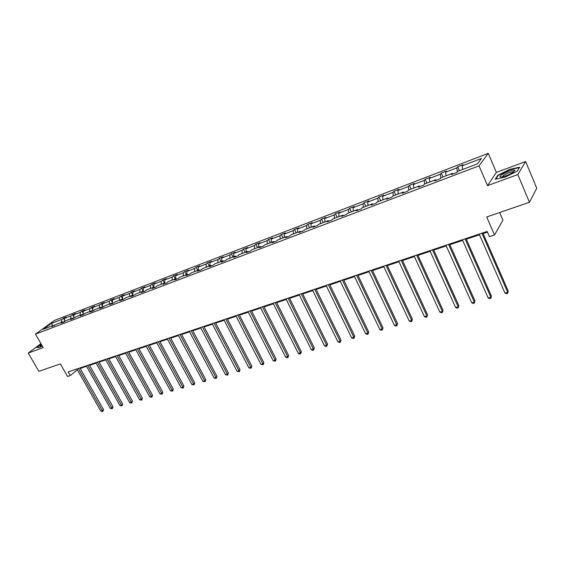 <?xml version="1.0" encoding="UTF-8"?>
<svg xmlns="http://www.w3.org/2000/svg" width="565" height="565" viewBox="0 0 565 565"><rect width="100%" height="100%" fill="white"/><g stroke="black" fill="none" stroke-linecap="round" stroke-linejoin="round"><path stroke-width="0.85" d="M525.627 161.534L496.367 172.389L487.531 185.624L517.815 174.578L525.627 161.534L536.75 188.237L529.447 202.263L486.712 216.995L494.523 235.019L502.935 220.173L499.651 212.532M517.815 174.578L529.447 202.263M40.948 343.661L28.25 353.069L38.844 371.332L60.356 363.924L67.56 376.502L70.251 375.612L77.334 369.778M488.259 153.341L54.558 320.376L35.475 334.134L479.042 165.87L488.259 153.341L496.367 172.389M61.486 322.325L61.705 319.444L63.393 318.215L64.509 320.186M52.679 325.68L51.415 323.385L61.705 319.444M64.396 321.746L64.643 318.314L66.331 317.085L63.393 318.215M64.643 318.314L70.929 315.906L72.61 314.677L73.782 316.76M73.676 318.286L73.916 314.754L75.597 313.526L72.61 314.677M73.916 314.754L80.308 312.311L81.974 311.075L83.21 313.285M83.119 314.705L83.345 311.146L85.011 309.91L81.974 311.075M83.345 311.146L89.842 308.652L91.495 307.424L92.794 309.754M92.717 311.054L92.928 307.466L94.581 306.237L91.495 307.424M92.928 307.466L99.532 304.938L101.177 303.702L102.54 306.173M102.477 307.339L102.675 303.73L104.313 302.501L101.177 303.702M102.675 303.73L109.384 301.152L111.015 299.923L112.449 302.536M112.4 303.546L112.583 299.93L114.208 298.701L111.015 299.923M112.583 299.93L119.413 297.31L121.03 296.081L122.534 298.843M122.506 299.57L122.662 296.067L124.272 294.831L121.03 296.081M122.662 296.067L129.604 293.397L131.207 292.169L132.796 295.092M132.775 295.516L132.909 292.133L134.512 290.904L131.207 292.169M132.909 292.133L139.979 289.421L141.568 288.192L143.228 291.286M143.228 291.392L143.341 288.136L144.923 286.9L141.568 288.192M143.341 288.136L150.53 285.374L152.105 284.146L153.722 287.175M153.864 287.182L153.948 284.061L155.516 282.832L152.105 284.146M153.948 284.061L161.265 281.257L162.826 280.028L164.45 283.093M164.676 283.001L164.747 279.922L166.301 278.693L162.826 280.028M164.747 279.922L172.198 277.069L173.738 275.84L175.369 278.933M175.687 278.813L175.736 275.706L177.276 274.477L173.738 275.84M175.736 275.706L183.321 272.803L184.84 271.574L186.478 274.696M186.888 274.541L186.93 271.419L188.442 270.19L184.84 271.574M186.93 271.419L194.643 268.453L196.147 267.231L197.792 270.388M198.301 270.19L198.315 267.047L199.819 265.825L196.147 267.231M198.315 267.047L206.176 264.032L207.659 262.81L209.304 266.002M209.919 265.769L209.919 262.598L211.395 261.376L207.659 262.81M209.919 262.598L217.921 259.526L219.382 258.304L221.035 261.531M221.755 261.256L221.734 258.071L223.189 256.849L219.382 258.304M221.734 258.071L229.884 254.942L231.325 253.72L232.978 256.976M233.804 256.665L233.769 253.452L235.202 252.23L231.325 253.72M233.769 253.452L242.074 250.267L243.487 249.052L245.146 252.343M246.086 251.983L246.029 248.748L247.435 247.534L243.487 249.052M246.029 248.748L254.49 245.507L255.881 244.292L257.548 247.618M258.601 247.216L258.523 243.96L259.907 242.745L255.881 244.292M258.523 243.96L267.146 240.648L268.516 239.44L270.183 242.802M271.362 242.357L271.249 239.073L272.613 237.865L268.516 239.44M271.249 239.073L280.042 235.704L281.384 234.496L283.058 237.893M284.365 237.399L284.23 234.094L285.565 232.893L281.384 234.496M284.23 234.094L293.193 230.661L294.513 229.454L296.187 232.893M297.621 232.349L297.465 229.023L298.772 227.822L294.513 229.454M297.465 229.023L306.604 225.513L307.89 224.319L309.571 227.794M311.138 227.194L310.962 223.846L312.233 222.645L307.89 224.319M310.962 223.846L320.284 220.272L321.534 219.079L323.222 222.589M324.932 221.939L324.72 218.57L325.97 217.377L321.534 219.079M324.72 218.57L334.233 214.919L335.455 213.732L337.143 217.285M339 216.579L338.767 213.182L339.975 211.995L335.455 213.732M338.767 213.182L348.464 209.46L349.657 208.28L351.345 211.875M353.351 211.112L353.09 207.687L354.269 206.507L349.657 208.28M353.09 207.687L362.991 203.887L364.143 202.715L365.838 206.352M368.006 205.526L367.709 202.079L368.853 200.907L364.143 202.715M367.709 202.079L377.816 198.202L378.938 197.037L380.633 200.716M382.957 199.826L382.632 196.359L383.741 195.186L378.938 197.037M382.632 196.359L392.957 192.397L394.031 191.238L395.733 194.96M398.226 194.007L397.873 190.511L398.939 189.353L394.031 191.238M397.873 190.511L408.41 186.471L409.448 185.313L411.151 189.084M413.82 188.067L413.432 184.543L414.456 183.392L409.448 185.313M413.432 184.543L424.195 180.419L425.191 179.267L426.893 183.088M429.753 182.001L429.329 178.448L430.311 177.304L425.191 179.267M429.329 178.448L440.326 174.232L441.272 173.095L442.981 176.958M446.025 175.793L445.566 172.219L446.505 171.082L441.272 173.095M445.566 172.219L456.803 167.911L457.707 166.781L459.409 170.694M462.657 169.458L462.163 165.856L463.046 164.733L457.707 166.781M462.163 165.856L481.436 158.461L477.439 163.829L457.89 171.273L456.972 172.445L451.52 174.521L452.459 173.342L441.067 177.685L440.1 178.865L434.768 180.899L435.756 179.712L424.612 183.957L424.195 180.419M420.042 186.499L419.414 185.934L418.382 187.128L423.595 185.151L424.612 183.957M419.414 185.934L408.509 190.094L407.443 191.295L402.344 193.23L403.424 192.029L392.753 196.097L391.644 197.305L386.651 199.205L387.774 197.997L377.328 201.973L376.177 203.188L371.29 205.053L372.448 203.831L362.221 207.729L361.035 208.951L356.247 210.773L357.447 209.551L347.433 213.365L346.204 214.594L341.521 216.381L342.75 215.152L332.94 218.888L331.683 220.124L327.093 221.868L328.357 220.632L318.745 224.298L317.452 225.534L312.954 227.25L314.253 226.007L304.832 229.602L303.511 230.838L299.097 232.519L300.432 231.276L291.194 234.793L289.845 236.043L285.523 237.688L286.886 236.438L277.832 239.892L276.447 241.142L272.21 242.752L273.601 241.502L264.724 244.885L263.311 246.135L259.158 247.717L260.571 246.467L251.863 249.779L250.429 251.037L246.354 252.59L247.795 251.333L239.256 254.589L237.794 255.846L233.797 257.365L235.266 256.107L226.883 259.3L225.4 260.564L221.48 262.054L222.97 260.79L214.742 263.926L213.238 265.19L209.389 266.652L210.9 265.388L202.828 268.467L201.302 269.731L197.524 271.172L199.057 269.901L191.132 272.923L189.586 274.187L185.878 275.6L187.432 274.336L179.656 277.302L178.081 278.566L174.444 279.95L176.019 278.686L168.377 281.596L166.788 282.867L163.214 284.223L164.803 282.952L157.303 285.812L155.7 287.084L152.19 288.418L153.8 287.154L146.427 289.958L144.81 291.229L141.356 292.543L142.98 291.272L135.741 294.033L134.103 295.304L130.713 296.59L132.358 295.318L125.239 298.03L123.587 299.302L120.26 300.573L121.913 299.302L114.921 301.964L113.254 303.236L109.984 304.478L111.651 303.207L104.779 305.827L103.098 307.099L99.885 308.321L101.566 307.049L94.814 309.627L93.119 310.898L89.955 312.099L91.65 310.828L85.011 313.363L83.309 314.634L80.195 315.814L81.904 314.543L75.371 317.036L73.655 318.3L70.597 319.465L72.32 318.201L65.893 320.645L64.17 321.916L61.161 323.06L62.892 321.789L56.571 324.197L51.874 326.591L53.619 325.327L43.279 329.268L51.415 323.385M494.523 235.019L489.452 236.7L487.164 231.438L68.139 371.911L70.251 375.612M63.661 322.106L62.892 321.789M70.724 318.808L70.929 315.906M73.09 318.519L72.32 318.201M80.117 315.228L80.308 312.311M82.674 314.875L81.904 314.543M89.658 311.59L89.842 308.652M92.42 311.16L91.65 310.828M99.362 307.89L99.532 304.938M102.336 307.388L101.566 307.049M109.236 304.132L109.384 301.152M112.421 303.553L111.651 303.207M119.272 300.305L119.413 297.31M122.676 299.648L121.913 299.302M129.484 296.413L129.604 293.397M133.114 295.679L132.358 295.318M139.866 292.458L139.979 289.421M143.736 291.639L142.98 291.272M150.438 288.433L150.53 285.374M154.549 287.521L153.8 287.154M161.187 284.336L161.265 281.257M165.559 283.333L164.803 282.952M172.134 280.162L172.198 277.069M176.767 279.068L176.019 278.686M183.279 275.918L183.321 272.803M188.173 274.724L187.432 274.336M194.621 271.596L194.643 268.453M199.798 270.303L199.057 269.901M206.169 267.196L206.176 264.032M211.635 265.797L210.9 265.388M217.935 262.711L217.921 259.526M223.698 261.207L222.97 260.79M229.92 258.141L229.884 254.942M235.993 256.531L235.266 256.107M242.124 253.494L242.074 250.267M248.522 251.764L247.795 251.333M254.568 248.755L254.49 245.507M261.291 246.905L260.571 246.467M267.245 243.925L267.146 240.648M274.308 241.954L273.601 241.502M280.169 238.995L280.042 235.704M287.585 236.897L286.886 236.438M293.341 233.974L293.193 230.661M301.131 231.749L300.432 231.276M306.781 228.86L306.604 225.513M314.945 226.487L314.253 226.007M320.482 223.634L320.284 220.272M329.042 221.127L328.357 220.632M334.459 218.309L334.233 214.919M343.428 215.653L342.75 215.152M348.718 212.878L348.464 209.46M358.118 210.06L357.447 209.551M363.274 207.327L362.991 203.887M373.112 204.353L372.448 203.831M378.133 201.67L377.816 198.202M388.423 198.527L387.774 197.997M393.304 195.886L392.957 192.397M404.067 192.58L403.424 192.029M408.792 189.988L408.41 186.471M436.378 180.284L435.756 179.712M440.799 178.01L440.326 174.232M453.066 173.928L452.459 173.342M457.353 171.965L456.803 167.911M487.531 185.624L479.042 165.87M28.25 353.069L43.215 347.609L35.475 334.134M80.174 368.451L86.537 366.318M89.574 365.301L96.078 363.125M99.129 362.101L105.775 359.877M108.84 358.853L115.634 356.579M118.721 355.547L125.663 353.224M128.763 352.186L135.861 349.813M138.983 348.767L146.229 346.338M149.372 345.286L156.788 342.807M159.944 341.747L167.523 339.212M170.701 338.145L178.448 335.554M181.648 334.48L189.572 331.832M192.785 330.751L200.893 328.039M204.127 326.958L212.426 324.183M215.675 323.088L224.164 320.249M227.434 319.154L236.121 316.252M239.412 315.15L248.296 312.17M251.609 311.061L260.705 308.017M264.039 306.901L273.347 303.786M276.702 302.663L286.236 299.471M289.612 298.341L299.372 295.078M302.769 293.941L312.77 290.594M316.181 289.45L326.422 286.017M329.861 284.873L340.356 281.356M343.81 280.198L354.566 276.603M358.048 275.438L369.072 271.744M372.568 270.571L383.868 266.793M387.385 265.614L398.975 261.736M402.513 260.55L414.399 256.574M417.966 255.38L430.156 251.298M433.736 250.097L446.244 245.909M449.846 244.709L462.686 240.407M466.309 239.193L479.48 234.786M483.132 233.564L487.461 232.116M54.388 325.631L53.619 325.327M495.201 179.225L504.898 177.212L517.3 171.117L519.687 167.184L509.905 169.302L497.814 175.249L495.201 179.225M41.189 344.078L36.605 347.475L39.197 347.616L42.326 346.062M498.005 175.701L497.814 175.249M481.91 233.197L507.709 292.26L504.983 293.051L479.184 234.108M482.835 232.886L508.246 291.102L507.624 293.454L506.537 293.772L504.983 293.051M508.246 291.102L507.624 293.454M465.052 238.847L490.851 297.19L488.181 297.967L462.389 239.744M466.012 238.529L491.423 296.032L490.787 298.362L489.721 298.673L488.181 297.967M491.423 296.032L490.787 298.362M448.561 244.377L474.339 302.014L471.726 302.776L445.947 245.252M449.556 244.045L474.946 300.855L474.31 303.172L473.265 303.476L471.726 302.776M474.946 300.855L474.31 303.172M513.246 172.219L515.054 170.15C512.434 169.613 508.041 171.103 501.882 174.62C499.375 176.428 499.404 177.191 501.96 176.909C505.746 176.103 509.51 174.536 513.246 172.219M513.642 171.944L513.168 171.725C510.506 171.93 507.335 173.123 503.662 175.32L502.257 176.859M495.766 179.105L498.203 175.404L509.92 169.641L519.397 167.593L517.236 171.153M39.197 347.616L36.951 347.496L41.294 344.269M41.542 344.692C39.974 345.851 39.649 346.387 40.574 346.296L42.17 345.787M432.416 249.794L458.18 306.738L455.616 307.487L429.859 250.648M433.44 249.448L458.822 305.58L458.173 307.876L457.149 308.172L455.616 307.487M458.822 305.58L458.173 307.876M416.61 255.09L442.353 311.364L439.845 312.099L414.11 255.931M417.669 254.737L443.024 310.206L442.374 312.48L441.371 312.777L439.845 312.099M443.024 310.206L442.374 312.48M401.129 260.274L426.85 315.899L424.393 316.612L398.685 261.101M402.224 259.914L427.557 314.74L426.893 316.993L425.911 317.283L424.393 316.612M427.557 314.74L426.893 316.993M385.973 265.359L411.659 320.334L409.251 321.04L383.571 266.164M387.096 264.985L412.394 319.183L411.659 320.334L411.73 321.414L410.762 321.697L409.251 321.04M412.394 319.183L411.73 321.414M371.127 270.338L396.778 324.684L394.419 325.376L368.776 271.122M372.271 269.95L397.541 323.533L396.778 324.684L396.863 325.751L395.924 326.026L394.419 325.376M397.541 323.533L396.863 325.751M356.579 275.212L382.187 328.95L379.878 329.628L354.276 275.988M357.751 274.823L382.978 327.799L382.187 328.95L382.3 329.995L381.375 330.264L379.878 329.628M382.978 327.799L382.3 329.995M342.319 279.993L367.893 333.131L365.626 333.788L340.066 280.748M343.52 279.59L368.705 331.98L367.893 333.131L368.02 334.162L367.116 334.423L365.626 333.788M368.705 331.98L368.02 334.162M328.35 284.675L353.867 337.227L351.649 337.877L326.132 285.417M329.565 284.266L354.714 336.083L353.867 337.227L354.022 338.244L353.132 338.499L351.649 337.877M354.714 336.083L354.022 338.244M314.649 289.273L340.123 341.246L337.941 341.882L312.473 290M315.892 288.856L340.985 340.102L340.123 341.246L340.292 342.249L339.417 342.496L337.941 341.882M340.985 340.102L340.292 342.249M301.209 293.772L326.634 345.187L324.494 345.815L299.083 294.492M302.473 293.348L327.523 344.043L326.634 345.187L326.824 346.176L325.97 346.423L324.494 345.815M327.523 344.043L326.824 346.176M288.037 298.193L313.406 349.057L311.308 349.671L285.947 298.892M289.322 297.762L314.31 347.913L313.406 349.057L313.61 350.025L312.77 350.272L311.308 349.671M314.31 347.913L313.61 350.025M275.106 302.522L300.418 352.85L298.362 353.45L273.057 303.214M276.412 302.091L301.35 351.713L300.418 352.85L300.644 353.803L299.817 354.043L298.362 353.45M301.35 351.713L300.644 353.803M262.428 306.774L287.677 356.579L285.657 357.165L260.416 307.452M263.749 306.336L288.63 355.442L287.677 356.579L287.917 357.518L287.112 357.751L285.657 357.165M288.63 355.442L287.917 357.518M249.984 310.948L275.169 360.23L273.192 360.809L248.007 311.612M251.319 310.503L276.144 359.1L275.169 360.23L275.43 361.155L273.192 360.809M276.144 359.1L275.43 361.155M237.766 315.044L262.895 363.818L260.945 364.39L235.831 315.694M239.122 314.592L263.883 362.688L262.895 363.818L263.163 364.736L260.945 364.39M263.883 362.688L263.163 364.736M225.774 319.063L250.839 367.342L248.925 367.9L223.874 319.698M227.151 318.603L251.842 366.212L250.839 367.342L251.121 368.246L248.925 367.9M251.842 366.212L251.121 368.246M214.001 323.011L239.002 370.802L237.123 371.353L212.136 323.639M215.392 322.544L240.019 369.68L239.002 370.802L239.299 371.692L237.123 371.353M240.019 369.68L239.299 371.692M202.447 326.888L227.37 374.207L225.527 374.743L200.61 327.502M203.845 326.415L228.408 373.084L227.37 374.207L227.681 375.075L225.527 374.743M228.408 373.084L227.681 375.075M191.09 330.695L215.943 377.547L214.135 378.077L189.289 331.295M192.503 330.221L216.995 376.424L215.943 377.547L216.268 378.409L214.135 378.077M216.995 376.424L216.268 378.409M179.938 334.431L204.721 380.824L202.941 381.347L178.166 335.024M181.365 333.95L205.787 379.708L204.721 380.824L205.06 381.672L202.941 381.347M205.787 379.708L205.06 381.672M168.977 338.103L193.689 384.052L191.945 384.56L167.24 338.689M170.418 337.623L194.77 382.936L193.689 384.052L194.035 384.885L191.945 384.56M194.77 382.936L194.035 384.885M158.214 341.712L182.848 387.216L181.132 387.724L156.505 342.284M159.662 341.225L183.943 386.107L182.848 387.216L183.208 388.042L181.132 387.724M183.943 386.107L183.208 388.042M147.627 345.264L172.191 390.33L170.503 390.825L145.954 345.822M149.089 344.77L173.3 389.221L172.191 390.33L172.565 391.15L170.503 390.825M173.3 389.221L172.565 391.15M137.231 348.746L161.717 393.395L160.057 393.883L135.579 349.304M138.7 348.252L162.833 392.287L161.717 393.395L162.099 394.2L160.057 393.883M162.833 392.287L162.099 394.2M127.005 352.179L151.413 396.404L149.782 396.884L125.381 352.722M128.488 351.677L152.543 395.302L151.413 396.404L151.808 397.202L149.782 396.884M152.543 395.302L151.808 397.202M116.955 355.547L141.285 399.37L139.675 399.836L115.359 356.077M118.445 355.046L142.422 398.269L141.285 399.37L141.688 400.154L139.675 399.836M142.422 398.269L141.688 400.154M107.068 358.86L131.32 402.28L129.738 402.739L105.5 359.382M108.565 358.358L132.471 401.185L131.32 402.28L131.73 403.057L129.738 402.739M132.471 401.185L131.73 403.057M97.342 362.116L121.517 405.147L119.964 405.599L95.803 362.638M98.854 361.614L122.676 404.053L121.517 405.147L121.941 405.91L119.964 405.599M122.676 404.053L121.941 405.91M87.78 365.322L111.877 407.965L110.345 408.41L86.268 365.83M89.298 364.813L113.042 406.878L111.877 407.965L112.308 408.721L110.345 408.41M113.042 406.878L112.308 408.721M78.373 368.479L102.392 410.734L100.888 411.179L76.882 368.98M79.898 367.97L103.564 409.653L102.392 410.734L102.823 411.482L100.888 411.179M103.564 409.653L102.823 411.482M513.634 171.937L515.054 170.15M513.345 172.148L513.168 171.725"/></g></svg>
